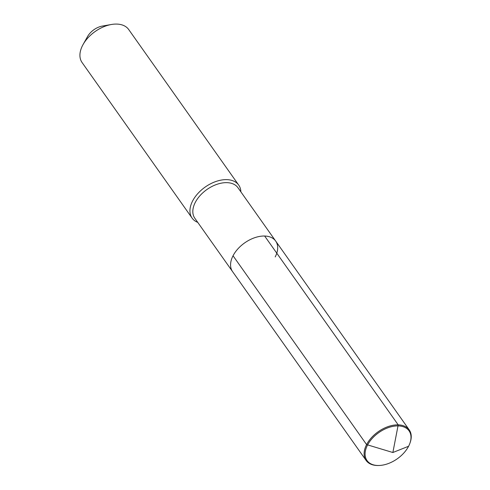 <?xml version="1.0" encoding="UTF-8"?>
<svg xmlns="http://www.w3.org/2000/svg" width="490" height="490" viewBox="0 0 490 490"><rect width="100%" height="100%" fill="white"/><g stroke="black" fill="none" stroke-linecap="round" stroke-linejoin="round"><path stroke-width="0.73" d="M275.209 256.932A26.417 16.446 144.7 0 0 275.699 241.092L237.95 187.719A26.417 16.446 144.7 0 0 216.948 184.332A26.417 16.446 144.7 0 0 195.296 202.382A26.417 16.446 -35.3 0 0 194.812 218.221L232.56 271.601A26.417 16.446 -35.3 0 1 233.044 255.756A26.417 16.446 144.7 0 1 254.696 237.711A26.417 16.446 144.7 0 1 275.699 241.092A26.417 16.446 144.7 0 0 254.696 237.711A26.417 16.446 144.7 0 0 233.044 255.756A26.417 16.446 -35.3 0 0 232.56 271.601L366.11 460.435A26.417 16.446 -35.3 0 1 366.594 444.595A26.417 16.446 -35.3 0 1 388.245 426.545A26.417 16.446 -35.3 0 1 409.248 429.926A26.417 16.446 -35.3 0 1 410.075 442.782L409.867 443.364A25.737 16.023 -35.3 0 1 408.587 446.268A25.737 16.023 -35.3 0 1 378.568 465.494A25.737 16.023 -35.3 0 1 367.5 445.128A25.737 16.023 -35.3 0 1 396.765 425.92A25.737 16.023 -35.3 0 1 409.867 443.364M240.878 191.866A28.561 17.781 144.7 0 0 238.728 185.11A28.561 17.781 144.7 0 0 216.029 181.453A28.561 17.781 144.7 0 0 192.619 200.967A28.561 17.781 -35.3 0 0 192.092 218.093A28.561 17.781 -35.3 0 0 197.746 222.368M192.092 218.093L82.075 62.53A28.561 17.781 -35.3 0 1 82.602 45.405A28.561 17.781 144.7 0 1 83.098 44.486A28.561 17.781 144.7 0 1 111.359 24.5A28.561 17.781 144.7 0 1 128.711 29.547L238.728 185.11M111.359 24.5L102.398 26.062A14.994 9.335 144.7 0 0 87.557 36.554L83.098 44.486M378.568 465.494L377.955 465.5A26.417 16.446 -35.3 0 1 366.11 460.435M264.655 236.033L398.205 424.867L392.864 452.509L408.587 446.268L392.864 452.509L366.594 444.595L233.044 255.756M275.699 241.092L409.248 429.926"/></g></svg>
